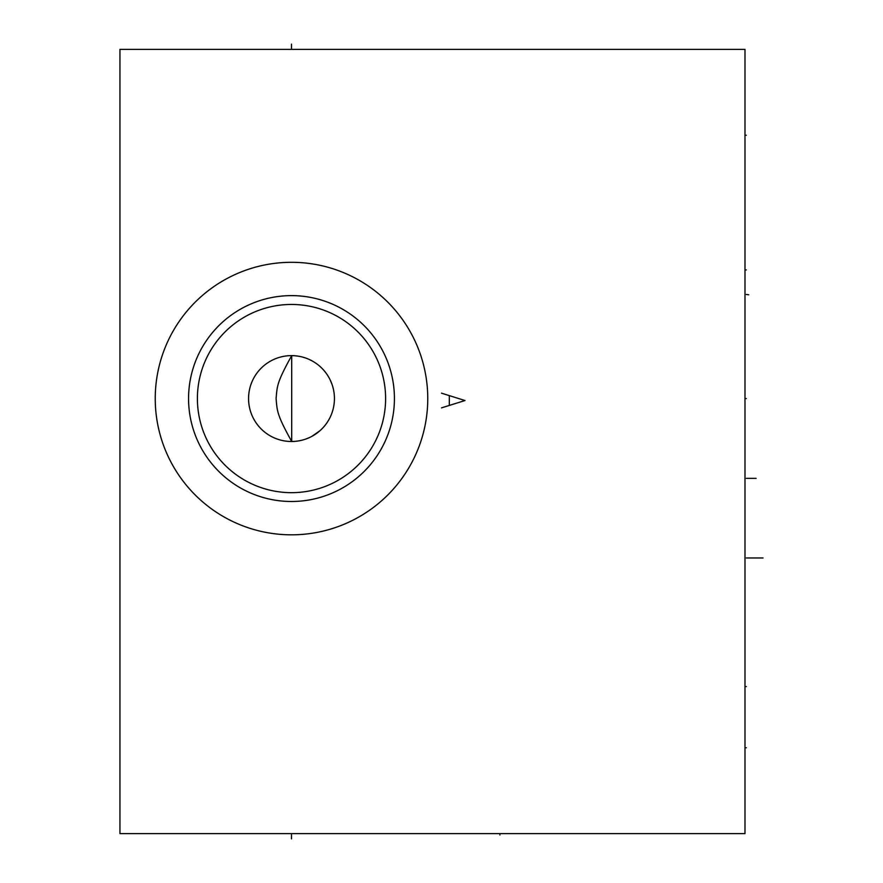 <?xml version="1.0" encoding="UTF-8"?>
<svg xmlns="http://www.w3.org/2000/svg" width="883" height="883" viewBox="0 0 883 883"><rect width="100%" height="100%" fill="white"/><g stroke="black" fill="none" stroke-linecap="round" stroke-linejoin="round"><path stroke-width="1.32" d="M119.945 49.382L119.945 833.618L744.987 833.618L744.987 49.382L119.945 49.382M744.987 337.56L744.987 295.242M155.242 398.564A136.258 136.258 0 0 1 291.5 262.306A136.258 136.258 0 0 1 427.758 398.564A136.258 136.258 0 0 1 291.5 534.822A136.258 136.258 0 0 1 155.242 398.564M188.565 398.564A102.936 102.936 0 0 1 291.5 295.628A102.936 102.936 0 0 1 394.425 398.564A102.936 102.936 0 0 1 291.5 501.489A102.936 102.936 0 0 1 188.565 398.564M197.395 398.564A94.106 94.106 0 0 1 291.5 304.458A94.106 94.106 0 0 1 385.606 398.564A94.106 94.106 0 0 1 291.5 492.67A94.106 94.106 0 0 1 197.395 398.564M248.564 398.564A42.936 42.936 0 0 1 291.5 355.628A42.936 42.936 0 0 1 334.436 398.564A42.936 42.936 0 0 1 291.5 441.5A42.936 42.936 0 0 1 248.564 398.564M334.37 396.213L334.182 393.851M333.388 389.127L332.781 386.765M332.03 384.403L330.065 379.69M328.829 377.35L327.405 375.021M325.805 372.736L324.028 370.54M323.995 370.496L321.986 368.321M319.767 366.246L318.112 364.867M317.328 364.271L314.69 362.427M311.865 360.761L308.862 359.293M305.673 358.034L302.317 357.008M298.851 356.257L295.297 355.794M291.699 441.5L291.699 355.628C276.478 383.079 277.273 386.202 276.081 398.553C277.273 410.915 276.467 414.017 291.699 441.5L295.143 441.345M298.675 440.893L302.207 440.142M305.695 439.083L309.05 437.747M311.798 436.401L319.834 430.816M322.096 428.685L323.399 427.306M334.193 403.089L334.37 400.948M291.5 49.382L291.5 44.15M744.987 135.254L746.323 135.254L744.987 135.254M744.987 747.746L746.323 747.746L744.987 747.746M744.987 269.944L746.323 269.944L744.987 269.944M744.987 686.577L746.323 686.577L744.987 686.577M748.729 294.779L746.323 294.458M744.987 398.564L746.323 398.564M756.091 478.354L746.323 478.354M763.055 557.957L746.334 557.957M291.5 833.618L291.5 838.85M499.91 833.618L499.91 834.965L499.91 833.618M441.489 407.88L465.01 400.529L441.489 393.167M449.326 396.114L449.326 404.933"/></g></svg>
